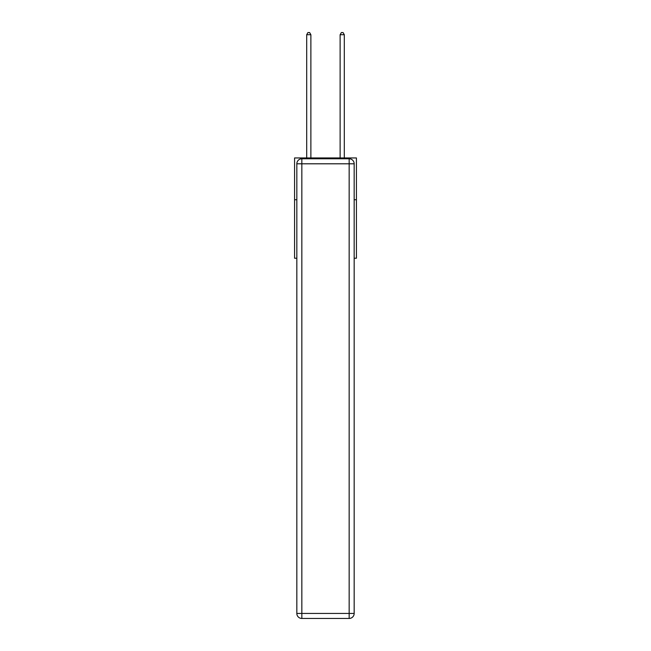 <?xml version="1.0" encoding="UTF-8"?>
<svg xmlns="http://www.w3.org/2000/svg" width="651" height="651" viewBox="0 0 651 651"><rect width="100%" height="100%" fill="white"/><g stroke="black" fill="none" stroke-linecap="round" stroke-linejoin="round"><path stroke-width="0.98" d="M296.832 199.735L294.577 199.735L294.577 157.949L356.423 157.949L356.423 258.235L354.168 258.235M294.577 199.735L294.577 258.235L296.832 258.235M356.423 199.735L354.168 199.735M301.844 158.779L349.156 158.779A5.013 5.013 0 0 1 354.168 163.8L354.168 613.437A5.013 5.013 0 0 1 349.156 618.45L301.844 618.45L301.844 613.437L349.156 613.437L349.156 163.8L301.844 163.8L301.844 613.437L296.832 613.437L296.832 163.8L301.844 163.8L301.844 158.779A5.013 5.013 0 0 0 296.832 163.8A5.013 5.013 0 0 1 301.844 158.779M296.832 613.437A5.013 5.013 0 0 0 301.844 618.45A5.013 5.013 0 0 1 296.832 613.437M310.877 157.949L310.877 34.723L306.694 34.723L306.694 157.949M306.694 34.723L307.947 32.55L309.624 32.55L310.877 34.723M344.306 157.949L344.306 34.723L340.123 34.723L340.123 157.949M340.123 34.723L341.376 32.55L343.053 32.55L344.306 34.723M349.156 618.45A5.013 5.013 0 0 0 354.168 613.437L349.156 613.437L349.156 618.45M354.168 163.8A5.013 5.013 0 0 0 349.156 158.779L349.156 163.8L354.168 163.8"/></g></svg>
